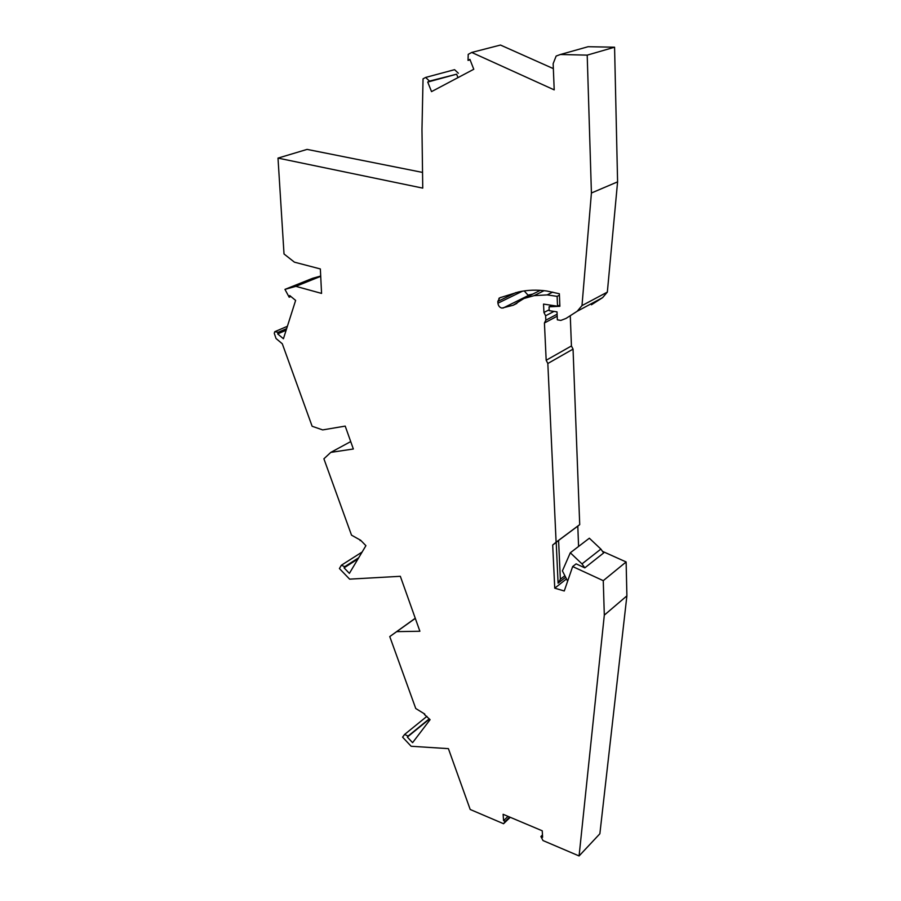 <?xml version="1.0" encoding="UTF-8"?>
<svg xmlns="http://www.w3.org/2000/svg" width="901" height="901" viewBox="0 0 901 901"><rect width="100%" height="100%" fill="white"/><g stroke="black" fill="none" stroke-linecap="round" stroke-linejoin="round"><path stroke-width="1.35" d="M553.349 68.622L500.472 45.05L471.719 52.449L554.205 89.875L553.146 63.689L556.142 56.053L560.411 54.499L587.204 55.13L591.416 193.005L581.99 305.597L577.237 311.228L566.019 318.425L560.872 320.407L557.347 319.844L557.009 311.87L549.227 310.676L549.047 306.824L559.881 306.284L559.363 293.76L546.839 291.023C536.928 289.626 527.479 289.942 518.492 291.958L499.728 297.814L497.825 301.418L515.98 292.555M497.825 301.418L497.938 303.209C498.309 305.856 499.627 307.489 501.88 308.097L513.131 305.27L523.965 298.479L540.33 290.336M524.202 290.91L528.009 295.134L532.874 294.041M584.659 47.685L588.128 46.706L614.572 47.212L617.59 181.856L607.342 292.104L602.6 297.657L591.439 304.786M415.26 618.255L389.761 636.579L415.305 618.379M389.761 636.579L415.755 708.513L424.788 714.076M424.348 714.425L430.092 719.674L412.59 742.672L407.331 737.074L429.473 719.021M362.134 552.02L341.344 565.254L339.418 568.531L349.622 579.14L400.337 576.302L419.889 631.252L396.913 631.635M287.385 326.286L274.76 331.703L274.264 333.28L276.021 338.494L282.306 343.799L312.129 426.263L322.682 429.912L345.207 426.105L353.35 448.991L330.78 452.392L323.898 458.8L351.514 535.149L360.648 540.273M330.78 452.392L350.714 441.58M286.642 328.64L278.172 332.289L274.76 331.703M286.124 330.239L277.666 333.899L278.172 332.289M290.899 296.519L289.176 297.217L289.705 295.528L295.629 300.416L283.421 338.742L277.666 333.899M471.719 52.449L468.216 54.353L468.036 60.39L470.085 59.849M468.036 60.39L469.905 59.376L473.78 69.264L431.534 91.62L427.727 82.059L456.616 74.186L457.978 77.632M458.372 73.251L454.577 69.67L425.632 77.441L429.495 81.113L456.616 74.186M429.495 81.113L427.727 82.059M425.632 77.441L423.042 78.837L421.972 129.564L422.749 188.118L278.004 158.103L284.018 253.969L294.413 262.157L320.351 268.949L321.567 293.411L295.843 286.338L284.953 289.379L289.176 297.217M591.416 193.005L617.59 181.856M587.204 55.13L614.572 47.212M422.546 172.418L307.083 149.397L278.004 158.103M320.711 276.348L295.843 286.338M320.7 276.033L312.579 278.319L284.953 289.379M341.344 565.254L344.756 566.673L358.711 557.742M344.756 566.673L344.058 567.844L358.024 558.913M360.118 540.611L360.445 540.059L365.919 545.679L349.385 573.363L344.058 567.844M523.965 298.479L534.113 295.641L547.189 294.897L557.122 296.361L557.539 306.205L543.54 304.087L543.934 312.489L545.623 315.778L545.826 320.182L544.429 322.975L546.175 360.254L547.831 363.497L556.108 542.211L552.696 545.015L554.746 588.173L564.263 590.988L572.664 566.549L603.265 580.672L604.312 615.124L579.084 855.95L543.021 840.565L540.893 836.522L542.605 837.243L542.244 830.801L503.118 814.29L503.569 820.653L505.213 821.352L503.569 823.728L470.198 809.481L448.405 748.641L411.138 746.265L402.589 737.153L404.628 734.428L408.063 736.106L407.331 737.074M570.299 316.409L571.437 345.961L573.047 349.115L579.715 524.619L577.8 526.195M602.499 551.356L626.127 561.954L626.893 595.854L599.863 833.774L579.084 855.95M581.99 305.597L607.342 292.104M549.047 306.824L551.896 305.349M556.108 542.211L579.715 524.619M556.21 542.402L558.586 540.442L560.354 579.264L558.091 583.172L556.21 542.402L552.696 545.015M578.577 546.445L577.8 526.128L558.586 540.442M560.354 579.264L564.871 575.716M558.091 583.172L565.648 577.237M566.504 578.915L554.746 588.173M567.641 581.145L562.404 570.874L570.31 552.775L582.001 563.902L584.817 567.855L576.122 563.857L572.664 566.549M603.265 580.672L626.127 561.954M584.817 567.855L603.647 552.955L600.877 549.092L589.344 538.212L570.31 552.775M582.001 563.902L600.877 549.092M604.312 615.124L626.893 595.854M503.569 823.728L510.236 817.297M505.213 821.352L509.673 817.061M503.569 820.653L508.029 816.362M540.893 836.522L542.481 834.923M547.831 363.497L573.047 349.115M546.175 360.254L571.437 345.961M544.429 322.975L557.19 316.206M545.826 320.182L557.1 314.224M545.623 315.778L553.98 311.408M543.934 312.489L549.182 309.764M557.539 306.205L559.825 305.011M557.122 296.361L559.42 295.19M408.063 736.106L429.281 718.818M404.628 734.428L426.928 716.34M497.938 303.209L522.479 291.181M560.411 54.499L588.128 46.706M547.189 294.897L552.764 292.093M534.113 295.641L544.069 290.674M503.118 308.029L529.236 295.066M513.131 305.27L516.915 303.378M602.6 297.657L577.237 311.228M498.895 298.344L501.147 297.251"/></g></svg>
